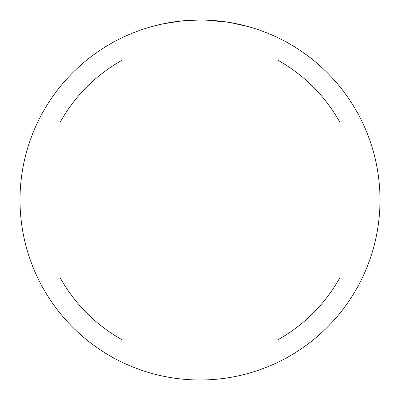 <?xml version="1.0" encoding="UTF-8"?>
<svg xmlns="http://www.w3.org/2000/svg" width="400" height="400" viewBox="0 0 400 400"><rect width="100%" height="100%" fill="white"/><g stroke="black" fill="none" stroke-linecap="round" stroke-linejoin="round"><path stroke-width="0.6" d="M203.245 20.03L205.48 20.085M219.945 21.11L220.63 21.185M196.725 20.03L200 20A180 180 0 0 1 313.135 340A180 180 0 0 1 60 86.865L60 313.135M313.135 60L86.865 60A180 180 0 0 1 200 20L203.96 20.045M206.985 20.135L210.445 20.305M229.545 22.44L248.125 26.555M228.78 22.315L205.635 20.09M181.73 20.93L162.735 23.9L151.875 26.555M188.125 20.39L190.695 20.24M175.79 21.635L179.755 21.14M184.21 20.695L186.79 20.485M187.445 20.44L188.455 20.37M189.995 20.28L192.7 20.15M200 20L182.49 20.855M86.865 340L122.54 340A160 160 0 0 1 60 277.46M122.54 340L313.135 340M340 313.135L340 277.46A160 160 0 0 1 277.46 340M340 277.46L340 86.865M277.46 60A160 160 0 0 1 340 122.54M60 122.54A160 160 0 0 1 122.54 60M60 86.865A180 180 0 0 1 86.865 60"/></g></svg>
